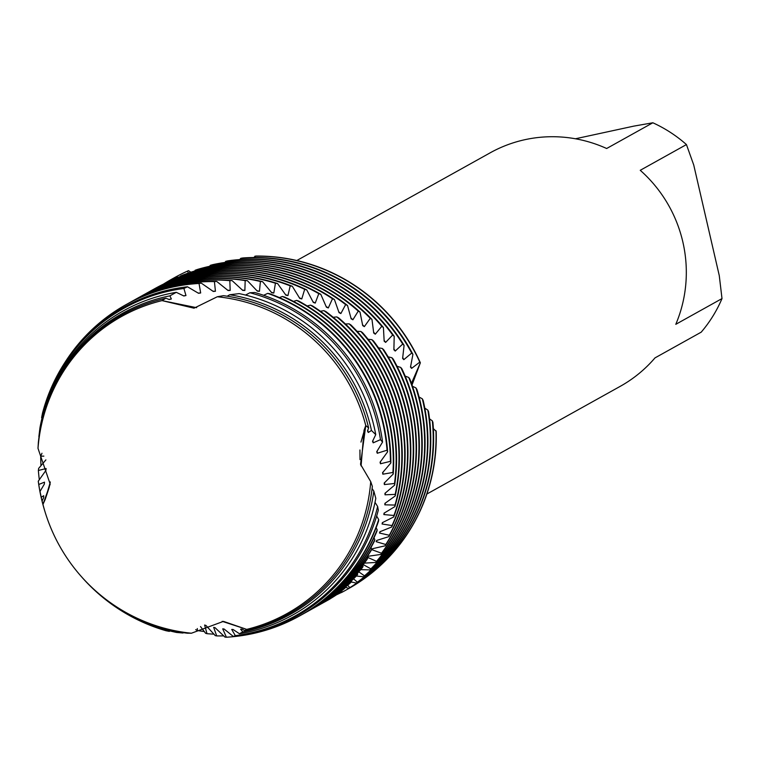 <?xml version="1.0" encoding="UTF-8"?>
<svg xmlns="http://www.w3.org/2000/svg" width="760" height="760" viewBox="0 0 760 760"><rect width="100%" height="100%" fill="white"/><g stroke="black" fill="none" stroke-linecap="round" stroke-linejoin="round"><path stroke-width="1.14" d="M360.962 442.101L365.759 425.562A170.031 165.87 -119.1 0 0 217.293 296.761L194.018 308.19L162.032 300.608A170.031 165.87 -119.1 0 0 38 448.343L50.179 484.11L42.959 504.431A170.031 165.87 -119.1 0 0 191.425 633.222L223.459 621.376L246.696 629.385A170.031 165.87 -119.1 0 0 370.719 481.64L360.534 464.312L365.769 425.562L364.03 430.302L361.085 465.909L360.715 464.293M244.834 630.658A171.161 166.972 -119.1 0 0 372.343 486.362L370.719 481.64A170.031 165.87 -119.1 0 1 246.696 629.385L222.177 621.328L246.696 629.385L244.834 630.658L241.898 629.09L240.616 629.204L242.801 631.921L239.466 633.745A174.059 169.803 -119.1 0 0 246.962 632.301A174.059 169.803 -119.1 0 0 375.801 498.341L373.834 491.131L372.096 488.556M42.959 504.421L45.229 499.386L50.34 481.973M426.882 494.028L620.198 386.356A133.646 130.378 -119.1 0 0 654.987 357.903L701.195 332.167A133.646 130.378 -119.1 0 0 722 298.585L675.792 324.32A133.646 130.378 -119.1 0 0 682.841 241.927A133.646 130.378 -119.1 0 0 640.243 170.297L686.442 144.571A133.646 130.378 -119.1 0 0 652.85 122.778L606.651 148.504A133.646 130.378 -119.1 0 0 490.133 152.845L296.818 260.519M435.955 430.673A178.191 173.84 60.9 0 1 347.909 589.01L348.108 588.895A178.191 173.84 -119.1 0 1 348.004 588.952A178.191 173.84 -119.1 0 0 436.192 431.338L433.371 428.649M130.492 302.176A178.191 173.84 60.9 0 1 131.698 301.492A178.191 173.84 60.9 0 1 178.41 283.879A178.191 173.84 60.9 0 1 229.833 280.659L232.075 280.592L242.734 290.396L244.872 290.453L245.176 280.62L247.399 280.687L257.327 291.147L259.445 291.327L260.395 281.485L262.599 281.684L271.728 292.742L273.809 293.047L275.424 283.233L277.599 283.565L285.893 295.174L287.935 295.592L290.206 285.865L292.334 286.311L299.763 298.404L301.767 298.937L304.674 289.341L306.764 289.911L313.291 302.423L315.238 303.069L318.791 293.645L320.815 294.338L326.42 307.192L328.301 307.952L332.481 298.756L334.438 299.563L339.065 312.683L340.869 313.538L345.648 304.599L347.519 305.501L351.167 318.82L352.887 319.77L358.245 311.125L360.031 312.132L362.71 325.594L364.344 326.629L370.272 318.335L371.982 319.456L373.72 333.041L375.288 334.191L381.786 326.315L383.42 327.541L384.161 341.164L385.633 342.399L392.673 334.998L394.202 336.309L393.889 349.79L395.228 351.053L402.714 344.062L404.082 345.373L402.619 358.406L403.816 359.66L411.692 353.058L412.927 354.369L410.505 367.08L411.597 368.372L419.805 362.111L420.365 362.786L411.454 383.344L420.365 362.786L412.024 384.949M165.87 298.224L162.032 300.608L196.678 307.695L162.032 300.608A170.031 165.87 -119.1 0 0 38 448.343L38.351 442.519A171.161 166.972 -119.1 0 1 165.87 298.224L169.252 299.544L171.37 298.965L169.898 295.849L176.291 292.324L183.834 295.982L185.972 295.535L183.901 288.467L187.473 286.776L198.522 293.284L200.668 292.961L199.034 283.461L201.276 283.128L213.275 291.46L215.431 291.26L214.424 281.599L216.676 281.409L228.038 290.491L230.185 290.424L229.824 280.659M188.337 273.049L187.539 271.111L188.508 270.655L190.855 272.213M188.508 270.655A178.191 173.84 -119.1 0 0 174.591 277.599A178.191 173.84 -119.1 0 1 174.695 277.542A178.191 173.84 -119.1 0 1 188.508 270.655M255.863 256.063A178.191 173.84 -119.1 0 1 420.365 362.786A178.191 173.84 -119.1 0 0 255.863 256.063L253.622 257.526M575.424 138.776L633.831 126.122L652.85 122.778M686.442 144.571L693.728 164.977L719.274 275.633L722 298.585M49.314 487.065L45.229 499.386M368.619 427.937L365.769 425.562A170.031 165.87 -119.1 0 0 217.293 296.761L223.468 295.688A171.161 166.972 -119.1 0 1 368.619 427.937L367.488 430.977L368.277 432.478L371.478 430.483L375.753 434.615A174.059 169.803 -119.1 0 0 374.167 426.997A174.059 169.803 -119.1 0 0 239.2 293.616L229.729 294.747L227.155 296.21M373.834 491.131A172.311 168.093 60.9 0 1 245.034 631.446A172.311 168.093 60.9 0 1 242.801 631.921M394.202 336.309A178.191 173.84 -119.1 0 0 213.047 264.584A178.191 173.84 -119.1 0 0 212.534 264.698L210.282 265.344A178.191 173.84 60.9 0 1 212.629 264.812A178.191 173.84 60.9 0 1 392.673 334.998M422.313 398.82A178.191 173.84 60.9 0 1 422.883 401.213A178.191 173.84 60.9 0 1 357.38 582.179L356.298 583.043A178.191 173.84 -119.1 0 0 423.291 400.976A178.191 173.84 -119.1 0 0 423.168 400.453L422.313 398.82L419.064 396.995M210.292 265.344L209.646 266.294M383.42 327.541A178.191 173.84 -119.1 0 0 210.197 266.171A178.191 173.84 -119.1 0 0 197.325 269.486L195.149 270.256A178.191 173.84 60.9 0 1 209.779 266.399A178.191 173.84 60.9 0 1 381.786 326.315M415.91 387.894A178.191 173.84 60.9 0 1 420.023 402.8A178.191 173.84 60.9 0 1 364.496 575.842L363.498 576.811A178.191 173.84 -119.1 0 0 420.441 402.572A178.191 173.84 -119.1 0 0 416.898 389.462L415.91 387.894L412.49 386.289M195.149 270.256L194.721 271.006M371.982 319.456A178.191 173.84 -119.1 0 0 207.347 267.757A178.191 173.84 -119.1 0 0 182.618 275.12L180.509 276.003A178.191 173.84 60.9 0 1 206.929 267.995A178.191 173.84 60.9 0 1 370.272 318.335M408.709 377.454A178.191 173.84 60.9 0 1 417.173 404.387A178.191 173.84 60.9 0 1 370.909 568.86L370.025 569.905A178.191 173.84 -119.1 0 0 417.591 404.159A178.191 173.84 -119.1 0 0 409.801 378.945L408.709 377.454L405.147 376.077M180.509 276.003L180.262 276.517M360.031 312.132A178.191 173.84 -119.1 0 0 204.487 269.344A178.191 173.84 -119.1 0 0 168.34 281.561L166.288 282.568A178.191 173.84 60.9 0 1 204.079 269.581A178.191 173.84 60.9 0 1 358.245 311.125M400.7 367.412A178.191 173.84 60.9 0 1 414.323 405.983A178.191 173.84 60.9 0 1 376.551 561.336L375.772 562.466A178.191 173.84 -119.1 0 0 414.741 405.745A178.191 173.84 -119.1 0 0 401.926 368.856L400.7 367.412L397.034 366.282M347.519 305.501A178.191 173.84 -119.1 0 0 201.637 270.94A178.191 173.84 -119.1 0 0 154.935 288.553A178.191 173.84 -119.1 0 0 154.726 288.667M391.884 357.722A178.191 173.84 60.9 0 1 411.474 407.569A178.191 173.84 60.9 0 1 381.51 553.214L380.836 554.439A178.191 173.84 -119.1 0 0 411.882 407.331A178.191 173.84 -119.1 0 0 393.224 359.119L391.884 357.722L388.132 356.839M153.302 289.465A178.191 173.84 60.9 0 1 154.517 288.781A178.191 173.84 60.9 0 1 201.219 271.168A178.191 173.84 60.9 0 1 345.648 304.599M334.438 299.563A178.191 173.84 -119.1 0 0 198.787 272.526A178.191 173.84 -119.1 0 0 152.085 290.139A178.191 173.84 -119.1 0 0 151.876 290.253M382.27 348.45A178.191 173.84 60.9 0 1 408.614 409.155A178.191 173.84 60.9 0 1 385.776 544.511L385.197 545.813A178.191 173.84 -119.1 0 0 409.032 408.927A178.191 173.84 -119.1 0 0 383.724 349.771L382.27 348.45L378.47 347.814M150.452 291.051A178.191 173.84 60.9 0 1 151.667 290.367A178.191 173.84 60.9 0 1 198.369 272.755A178.191 173.84 60.9 0 1 332.481 298.756M320.815 294.338A178.191 173.84 -119.1 0 0 195.938 274.113A178.191 173.84 -119.1 0 0 149.236 291.726A178.191 173.84 -119.1 0 0 149.026 291.84M371.906 339.673A178.191 173.84 60.9 0 1 405.764 410.742A178.191 173.84 60.9 0 1 389.31 535.258L388.844 536.636A178.191 173.84 -119.1 0 0 406.182 410.514A178.191 173.84 -119.1 0 0 373.464 340.917L371.906 339.673L368.106 339.292M147.601 292.638A178.191 173.84 60.9 0 1 148.817 291.963A178.191 173.84 60.9 0 1 195.519 274.341A178.191 173.84 60.9 0 1 318.791 293.645M306.764 289.911A178.191 173.84 -119.1 0 0 193.078 275.699A178.191 173.84 -119.1 0 0 146.376 293.312A178.191 173.84 -119.1 0 0 146.167 293.436M360.848 331.455A178.191 173.84 60.9 0 1 402.914 412.328A178.191 173.84 60.9 0 1 392.036 525.559L391.695 526.994A178.191 173.84 -119.1 0 0 403.332 412.101A178.191 173.84 -119.1 0 0 362.501 332.614L360.848 331.455L357.067 331.341M144.751 294.234A178.191 173.84 60.9 0 1 145.968 293.55A178.191 173.84 60.9 0 1 192.669 275.937A178.191 173.84 60.9 0 1 304.674 289.341M292.334 286.311A178.191 173.84 -119.1 0 0 190.228 277.295A178.191 173.84 -119.1 0 0 143.526 294.909A178.191 173.84 -119.1 0 0 143.317 295.022M349.135 323.845A178.191 173.84 60.9 0 1 400.064 413.924A178.191 173.84 60.9 0 1 393.946 515.47L393.718 516.961A178.191 173.84 -119.1 0 0 400.482 413.687A178.191 173.84 -119.1 0 0 350.882 324.919L349.135 323.845L345.42 323.988M141.892 295.82A178.191 173.84 60.9 0 1 143.108 295.137A178.191 173.84 60.9 0 1 189.81 277.523A178.191 173.84 60.9 0 1 290.206 285.865M277.599 283.565A178.191 173.84 -119.1 0 0 187.378 278.882A178.191 173.84 -119.1 0 0 140.676 296.495A178.191 173.84 -119.1 0 0 140.467 296.609M336.794 316.901A178.191 173.84 60.9 0 1 397.214 415.511A178.191 173.84 60.9 0 1 395 505.067L394.896 506.597A178.191 173.84 -119.1 0 0 397.623 415.273A178.191 173.84 -119.1 0 0 338.627 317.87L336.794 316.901L333.184 317.281M139.042 297.407A178.191 173.84 60.9 0 1 140.258 296.723A178.191 173.84 60.9 0 1 186.96 279.11A178.191 173.84 60.9 0 1 275.424 283.233M262.599 281.684A178.191 173.84 -119.1 0 0 184.528 280.469A178.191 173.84 -119.1 0 0 137.826 298.081A178.191 173.84 -119.1 0 0 137.617 298.195M323.902 310.65A178.191 173.84 60.9 0 1 394.354 417.097A178.191 173.84 60.9 0 1 395.19 494.389L395.219 495.957A178.191 173.84 -119.1 0 0 394.772 416.869A178.191 173.84 -119.1 0 0 325.812 311.514L323.902 310.65L320.416 311.248M136.192 298.993A178.191 173.84 60.9 0 1 137.408 298.309A178.191 173.84 60.9 0 1 184.11 280.697A178.191 173.84 60.9 0 1 260.395 281.485M197.286 628.529L197.353 630.534L195.728 629.622M247.399 280.687A178.191 173.84 -119.1 0 0 181.678 282.055A178.191 173.84 -119.1 0 0 134.966 299.668A178.191 173.84 -119.1 0 0 134.767 299.782M310.479 305.13A178.191 173.84 60.9 0 1 391.505 418.684A178.191 173.84 60.9 0 1 394.497 483.493L394.659 485.089A178.191 173.84 -119.1 0 0 391.923 418.456A178.191 173.84 -119.1 0 0 312.464 305.89L310.479 305.13L307.163 305.947M204.335 631.522A178.191 173.84 60.9 0 1 197.353 630.534M133.342 300.589A178.191 173.84 60.9 0 1 134.558 299.905A178.191 173.84 60.9 0 1 181.26 282.292A178.191 173.84 60.9 0 1 245.176 280.62M239.466 633.745L233.025 629.47L231.724 629.451L235.334 635.664L233.339 636.471L224.048 628.986L222.727 628.843L226.385 637.222L224.979 637.089L214.994 627.646L213.674 627.37L216.695 635.911L215.28 635.645L205.941 625.433L204.62 625.033L206.995 633.678L205.589 633.279L200.535 626.572M232.075 280.592A178.191 173.84 -119.1 0 0 178.818 283.642A178.191 173.84 -119.1 0 0 132.116 301.255A178.191 173.84 -119.1 0 0 131.907 301.378M296.609 300.399A178.191 173.84 60.9 0 1 388.654 420.27A178.191 173.84 60.9 0 1 392.92 472.454L393.205 474.069A178.191 173.84 -119.1 0 0 389.072 420.042A178.191 173.84 -119.1 0 0 298.661 301.036L296.609 300.399L293.483 301.387M214.054 634.153A178.191 173.84 60.9 0 1 206.995 633.678M216.676 281.409A178.191 173.84 -119.1 0 0 175.968 285.238A178.191 173.84 -119.1 0 0 129.266 302.851A178.191 173.84 -119.1 0 0 129.057 302.964M282.34 296.466A178.191 173.84 60.9 0 1 385.805 421.866A178.191 173.84 60.9 0 1 390.431 461.339L390.849 462.963A178.191 173.84 -119.1 0 0 386.213 421.629A178.191 173.84 -119.1 0 0 284.44 296.989L282.34 296.466L279.423 297.616M223.81 635.864A178.191 173.84 60.9 0 1 216.695 635.911M127.632 303.762A178.191 173.84 60.9 0 1 128.849 303.078A178.191 173.84 60.9 0 1 175.55 285.466A178.191 173.84 60.9 0 1 214.424 281.599M201.276 283.128A178.191 173.84 -119.1 0 0 173.118 286.824A178.191 173.84 -119.1 0 0 126.416 304.437A178.191 173.84 -119.1 0 0 126.207 304.551M267.71 293.37A178.191 173.84 60.9 0 1 382.945 423.453A178.191 173.84 60.9 0 1 387.049 450.205L387.6 451.829A178.191 173.84 -119.1 0 0 383.363 423.225A178.191 173.84 -119.1 0 0 269.866 293.769L267.71 293.37L263.587 295.308M299.63 615.904A178.191 173.84 -119.1 0 0 299.839 615.79A178.191 173.84 -119.1 0 0 378.546 521.113L378.708 519.602A178.191 173.84 60.9 0 1 299.421 616.018A178.191 173.84 60.9 0 1 252.719 633.631A178.191 173.84 60.9 0 1 226.385 637.222M65.331 361.845A178.191 173.84 60.9 0 1 125.998 304.665A178.191 173.84 60.9 0 1 172.7 287.052A178.191 173.84 60.9 0 1 199.034 283.461M233.339 636.471A176.957 172.625 -119.1 0 0 250.135 633.707A176.957 172.625 -119.1 0 0 378.309 510.14L377.625 506.473L375.012 502.35M187.473 286.776A176.957 172.625 -119.1 0 0 170.677 289.541A176.957 172.625 -119.1 0 0 42.512 413.108L41.61 417.658A176.054 171.741 60.9 0 1 170.097 290.861A176.054 171.741 60.9 0 1 183.901 288.467M80.835 575.985L81.006 576.175A171.161 166.972 -119.1 0 0 187.226 633.203L191.425 633.222A170.031 165.87 -119.1 0 1 80.835 575.985A170.031 165.87 -119.1 0 1 44.963 511.584A170.031 165.87 -119.1 0 1 42.959 504.431L42.085 500.954L43.671 497.657L43.709 495.691L41.23 497.278L40.005 491.454L44.327 484.139L44.498 482.163L38.77 484.471L38.266 481.184A176.957 172.625 -119.1 0 0 41.353 498.256A176.957 172.625 -119.1 0 0 44.517 510.112A176.957 172.625 -119.1 0 0 44.545 510.207M81.785 577.068A176.957 172.625 -119.1 0 0 81.852 577.144A176.957 172.625 -119.1 0 0 166.041 630.743L169.309 631.38A176.054 171.741 60.9 0 1 81.719 576.992A176.054 171.741 60.9 0 1 81.576 576.821M44.641 510.52A176.054 171.741 60.9 0 1 44.574 510.302A176.054 171.741 60.9 0 1 41.429 498.512A176.054 171.741 60.9 0 1 38.77 484.471M249.926 292.752A176.054 171.741 60.9 0 1 377.815 425.619A176.054 171.741 60.9 0 1 380.465 439.66L382.555 442.063A176.957 172.625 -119.1 0 0 379.468 424.992A176.957 172.625 -119.1 0 0 254.771 292.505L249.926 292.752L245.508 295.07M377.625 506.473A176.054 171.741 60.9 0 1 249.147 633.27A176.054 171.741 60.9 0 1 235.334 635.664M41.61 417.658L41.942 418.418M176.291 292.324A174.059 169.803 -119.1 0 0 168.805 293.769A174.059 169.803 -119.1 0 0 39.957 427.728L38.874 436.639A172.311 168.093 60.9 0 1 167.666 296.315A172.311 168.093 60.9 0 1 169.907 295.849M40.005 491.454A174.059 169.803 -119.1 0 0 41.591 499.073A174.059 169.803 -119.1 0 0 44.707 510.729L44.821 511.1A172.311 168.093 60.9 0 1 41.733 499.558A172.311 168.093 60.9 0 1 41.23 497.278M81.168 576.365L81.424 576.659A174.059 169.803 -119.1 0 0 176.557 632.453L182.98 633.023A172.311 168.093 60.9 0 1 81.168 576.365A172.311 168.093 60.9 0 1 81.092 576.27M229.729 294.747A172.311 168.093 60.9 0 1 370.965 428.212A172.311 168.093 60.9 0 1 371.478 430.483M169.309 631.38L170.088 630.961M182.98 633.023L183.568 632.681M345.258 590.482A178.191 173.84 -119.1 0 0 345.467 590.368A178.191 173.84 -119.1 0 0 432.915 422.37L432.335 420.869L429.533 418.865M347.624 585.295L349.866 587.651L348.773 588.354A178.191 173.84 -119.1 0 0 428.545 411.711L427.823 410.096L424.792 408.13M412.927 354.369A178.191 173.84 -119.1 0 0 242.915 257.953L240.796 258.315L239.723 259.569M404.082 345.373A178.191 173.84 -119.1 0 0 228.009 260.822L225.777 261.326L224.903 262.447M38.266 481.184L45.837 470.535L46.132 468.54L38.37 470.478L38.646 468.397L45.885 459.904M43.852 456.133L40.688 456.171L41.98 453.245M162.051 284.8L163.2 284.24M174.695 278.74L174.287 277.799L176.206 276.773L178.201 277.315M328.149 600.02A178.191 173.84 -119.1 0 0 328.358 599.906A178.191 173.84 -119.1 0 0 328.861 599.621L330.04 598.87M325.299 601.606A178.191 173.84 -119.1 0 0 325.508 601.492A178.191 173.84 -119.1 0 0 336.661 594.7L337.801 593.56M322.44 603.193A178.191 173.84 -119.1 0 0 322.648 603.079A178.191 173.84 -119.1 0 0 343.966 589L345.012 587.48M319.589 604.779A178.191 173.84 -119.1 0 0 319.798 604.665A178.191 173.84 -119.1 0 0 350.712 582.587L351.614 580.697M316.74 606.375A178.191 173.84 -119.1 0 0 316.948 606.252A178.191 173.84 -119.1 0 0 356.839 575.481L357.551 573.239M313.889 607.962A178.191 173.84 -119.1 0 0 314.099 607.848A178.191 173.84 -119.1 0 0 362.32 567.73L363.062 566.552L362.805 565.155M311.04 609.548A178.191 173.84 -119.1 0 0 311.239 609.434A178.191 173.84 -119.1 0 0 367.099 559.389L367.735 558.125L367.317 556.51M308.18 611.135A178.191 173.84 -119.1 0 0 308.389 611.021A178.191 173.84 -119.1 0 0 371.146 550.496L371.678 549.157L371.07 547.342M305.33 612.731A178.191 173.84 -119.1 0 0 305.539 612.607A178.191 173.84 -119.1 0 0 374.423 541.111L374.832 539.714L374.015 537.728M302.48 614.317A178.191 173.84 -119.1 0 0 302.689 614.203A178.191 173.84 -119.1 0 0 376.894 531.306L377.188 529.843L376.133 527.725M378.708 519.602L376.656 516.04M360.012 459.638L359.936 449.977M375.753 434.615L372.533 441.313L373.198 442.823L380.465 439.66M382.555 442.063L376.722 451.744L377.273 453.264L387.049 450.205M387.6 451.829L380.066 462.222L380.484 463.752L390.431 461.339M390.849 462.963L382.555 472.682L382.85 474.202L392.92 472.454M393.205 474.069L384.19 483.075L384.36 484.576L394.497 483.493M394.659 485.089L384.969 493.325L385.016 494.808L395.19 494.389M395.219 495.957L384.921 503.376L384.845 504.82L395 505.067M394.896 506.597L384.047 513.171L383.857 514.567L393.946 515.47M393.718 516.961L382.375 522.642L382.071 524.001L392.036 525.559M391.695 526.994L379.915 531.753L379.497 533.054L389.31 535.258M388.844 536.636L376.703 540.445L376.171 541.671L385.776 544.511M385.197 545.813L372.77 548.635L372.153 549.784L381.51 553.214M380.827 554.439L368.191 556.253M368.201 556.253L367.479 557.317M367.526 557.327L376.551 561.336M375.772 562.466L364.363 563.122M363.223 564.614L370.909 568.86M370.025 569.905L360.696 569.658M358.786 571.852L364.496 575.842M363.498 576.811L356.335 575.994M353.542 578.825L357.38 582.179M356.298 583.043L351.253 582.008M348.773 588.364L345.287 587.252M341.477 590.9L342.399 592.049L341.306 592.61L339.929 592.031M42.085 500.954A171.161 166.972 -119.1 0 0 44.887 511.347L44.963 511.584M171.37 298.965A169.081 164.948 -119.1 0 0 169.005 299.449M368.277 432.478A169.081 164.948 -119.1 0 0 367.783 430.169M185.972 295.535A169.081 164.948 -119.1 0 0 183.53 295.849M373.198 442.823A169.081 164.948 -119.1 0 0 372.875 440.553M200.668 292.961A169.081 164.948 -119.1 0 0 198.179 293.103M377.273 453.264A169.081 164.948 -119.1 0 0 377.112 451.041M39.33 479.807A178.191 173.84 60.9 0 1 38.37 470.478M215.431 291.26A169.081 164.948 -119.1 0 0 212.895 291.213M380.484 463.752A169.081 164.948 -119.1 0 0 380.484 461.586M41.002 465.776A178.191 173.84 60.9 0 1 40.688 456.171M377.188 529.843A178.191 173.84 60.9 0 1 302.271 614.431A178.191 173.84 60.9 0 1 301.055 615.106M230.185 290.424A169.081 164.948 -119.1 0 0 227.62 290.187M382.85 474.202A169.081 164.948 -119.1 0 0 382.992 472.112M374.832 539.714A178.191 173.84 60.9 0 1 305.121 612.845A178.191 173.84 60.9 0 1 303.905 613.519M244.872 290.453A169.081 164.948 -119.1 0 0 242.298 290.026M384.36 484.576A169.081 164.948 -119.1 0 0 384.645 482.572M371.678 549.157A178.191 173.84 60.9 0 1 307.971 611.249A178.191 173.84 60.9 0 1 306.755 611.923M259.445 291.327A169.081 164.948 -119.1 0 0 256.88 290.709M385.016 494.808A169.081 164.948 -119.1 0 0 385.434 492.889M367.735 558.125A178.191 173.84 60.9 0 1 310.83 609.663A178.191 173.84 60.9 0 1 309.605 610.337M273.809 293.047A169.081 164.948 -119.1 0 0 271.282 292.239M384.845 504.82A169.081 164.948 -119.1 0 0 385.377 503.006M363.062 566.552A178.191 173.84 60.9 0 1 313.68 608.076A178.191 173.84 60.9 0 1 312.455 608.75M287.935 295.592A169.081 164.948 -119.1 0 0 285.447 294.595M383.857 514.567A169.081 164.948 -119.1 0 0 384.493 512.867M357.684 574.389A178.191 173.84 60.9 0 1 316.53 606.489A178.191 173.84 60.9 0 1 315.315 607.164M301.767 298.937A169.081 164.948 -119.1 0 0 299.335 297.768M382.071 524.001A169.081 164.948 -119.1 0 0 382.802 522.405M351.642 581.59A178.191 173.84 60.9 0 1 319.38 604.903A178.191 173.84 60.9 0 1 318.165 605.577M315.238 303.069A169.081 164.948 -119.1 0 0 312.892 301.72M379.497 533.054A169.081 164.948 -119.1 0 0 380.313 531.572M344.992 588.107A178.191 173.84 60.9 0 1 322.24 603.307A178.191 173.84 60.9 0 1 321.014 603.981M328.301 307.952A169.081 164.948 -119.1 0 0 326.049 306.441M376.171 541.671A169.081 164.948 -119.1 0 0 377.055 540.312M337.763 593.911A178.191 173.84 60.9 0 1 325.09 601.721A178.191 173.84 60.9 0 1 323.865 602.395M340.869 313.538A169.081 164.948 -119.1 0 0 338.751 311.875M372.153 549.784A169.081 164.948 -119.1 0 0 373.084 548.539M330.03 598.947A178.191 173.84 60.9 0 1 327.94 600.134A178.191 173.84 60.9 0 1 326.714 600.808M352.887 319.77A169.081 164.948 -119.1 0 0 350.892 317.974M367.517 557.27A169.081 164.948 -119.1 0 0 368.457 556.197M364.344 326.629A169.081 164.948 -119.1 0 0 362.491 324.71M375.288 334.191A169.081 164.948 -119.1 0 0 373.568 332.13M385.633 342.399A169.081 164.948 -119.1 0 0 384.075 340.242M395.228 351.053A169.081 164.948 -119.1 0 0 393.87 348.859M225.777 261.326A178.191 173.84 60.9 0 1 402.714 344.062M427.823 410.096A178.191 173.84 60.9 0 1 349.866 587.651M348.108 588.895A178.191 173.84 -119.1 0 0 436.192 431.338M403.816 359.66A169.081 164.948 -119.1 0 0 402.686 357.504M254.885 256.187A178.191 173.84 60.9 0 1 419.805 362.111M347.909 589.01A178.191 173.84 60.9 0 1 346.683 589.684M341.183 592.562A178.191 173.84 60.9 0 1 336.471 594.823M173.27 278.35A178.191 173.84 60.9 0 1 174.486 277.666A178.191 173.84 60.9 0 1 187.539 271.111M240.796 258.315A178.191 173.84 60.9 0 1 411.692 353.058M432.335 420.869A178.191 173.84 60.9 0 1 345.049 590.606A178.191 173.84 60.9 0 1 342.399 592.049M163.419 284.135A178.191 173.84 60.9 0 1 171.627 279.252A178.191 173.84 60.9 0 1 174.287 277.799M411.597 368.372A169.081 164.948 -119.1 0 0 410.628 366.197M176.206 276.773A178.191 173.84 -119.1 0 0 172.045 279.015A178.191 173.84 -119.1 0 0 171.836 279.138"/></g></svg>
